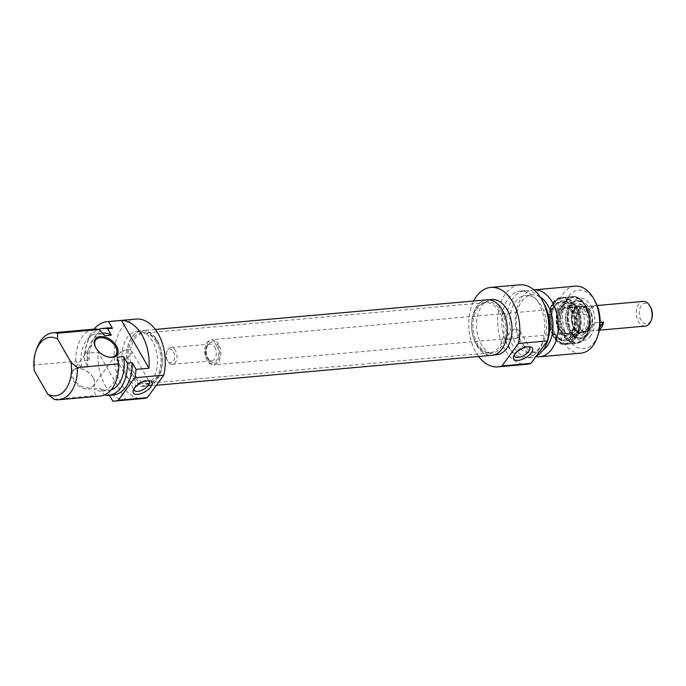 <?xml version="1.0" encoding="UTF-8"?>
<svg xmlns="http://www.w3.org/2000/svg" width="686" height="686" viewBox="0 0 686 686"><rect width="100%" height="100%" fill="white"/><g stroke="black" fill="none" stroke-linecap="round" stroke-linejoin="round"><path stroke-width="0.51" stroke-dasharray="3.43 2.57" d="M499.468 311.83A25.193 16.052 -95.1 0 0 485.594 302.62A25.193 16.052 -95.1 0 0 482.112 303.555A25.193 16.052 -95.1 0 0 471.848 329.143A25.193 16.052 -95.1 0 0 486.477 352.501A25.193 16.052 -95.1 0 0 490.078 352.81A25.193 16.052 -95.1 0 0 503.095 337.846A25.193 16.052 -95.1 0 0 499.468 311.83M501.337 311.324A25.759 16.413 84.9 0 1 504.347 340.479A25.759 16.413 84.9 0 1 488.063 352.913A25.759 16.413 84.9 0 1 473.1 329.031A25.759 16.413 84.9 0 1 483.596 302.878A25.759 16.413 84.9 0 1 501.337 311.324M157.771 342.34A25.193 16.052 84.9 0 1 151.872 382.376A25.193 16.052 84.9 0 1 148.382 383.32A25.193 16.052 84.9 0 1 130.151 359.653A25.193 16.052 84.9 0 1 143.897 333.13A25.193 16.052 84.9 0 1 147.499 333.439A25.193 16.052 84.9 0 1 157.771 342.34M486.966 299.816A27.86 17.75 -95.1 0 0 471.762 329.151A27.86 17.75 -95.1 0 0 491.922 355.322M156.417 342.125A25.759 16.413 -95.1 0 0 145.921 333.027A25.759 16.413 -95.1 0 0 128.188 359.824A25.759 16.413 -95.1 0 0 150.388 383.062A25.759 16.413 -95.1 0 0 156.417 342.125M157.394 340.796A27.86 17.75 84.9 0 1 161.407 369.574A27.86 17.75 84.9 0 1 147.01 386.115A27.86 17.75 84.9 0 1 126.85 359.944A27.86 17.75 84.9 0 1 142.053 330.618A27.86 17.75 84.9 0 1 157.394 340.796M218.68 344.321A12.597 8.026 -95.1 0 0 211.751 339.716A12.597 8.026 -95.1 0 0 205.629 345.795A12.597 8.026 -95.1 0 0 206.889 359.918A12.597 8.026 -95.1 0 0 213.989 364.815A12.597 8.026 -95.1 0 0 220.498 357.329A12.597 8.026 -95.1 0 0 218.68 344.321M217.651 344.912A11.756 7.495 84.9 0 1 217.368 361.522A11.756 7.495 84.9 0 1 206.64 359.464A11.756 7.495 84.9 0 1 205.466 346.284A11.756 7.495 84.9 0 1 217.651 344.912M590.354 311.135A12.597 8.026 -95.1 0 0 583.417 306.531A12.597 8.026 -95.1 0 0 576.549 319.787A12.597 8.026 -95.1 0 0 585.664 331.621A12.597 8.026 -95.1 0 0 592.172 324.144A12.597 8.026 -95.1 0 0 590.354 311.135M175.487 350.657A8.395 5.351 -95.1 0 0 170.857 347.588A8.395 5.351 -95.1 0 0 166.784 351.635A8.395 5.351 -95.1 0 0 167.624 361.05A8.395 5.351 -95.1 0 0 172.358 364.317A8.395 5.351 -95.1 0 0 176.696 359.327A8.395 5.351 -95.1 0 0 175.487 350.657M173.421 351.824A6.723 4.279 84.9 0 1 173.258 361.325A6.723 4.279 84.9 0 1 167.127 360.141A6.723 4.279 84.9 0 1 166.458 352.613A6.723 4.279 84.9 0 1 173.421 351.824M650.671 307.362A10.29 6.551 -95.1 0 0 650.534 307.122A10.29 6.551 -95.1 0 0 640.698 306.453A10.29 6.551 -95.1 0 0 642.207 321.743A10.29 6.551 -95.1 0 0 651.7 318.896M645.277 326.09A12.391 7.889 84.9 0 1 636.316 314.454A12.391 7.889 84.9 0 1 643.074 301.411M590.26 311.264A12.391 7.889 -95.1 0 0 583.443 306.736A12.391 7.889 -95.1 0 0 576.677 319.779A12.391 7.889 -95.1 0 0 585.638 331.415A12.391 7.889 -95.1 0 0 592.044 324.058A12.391 7.889 -95.1 0 0 590.26 311.264M588.125 314.102A12.391 7.889 84.9 0 1 594.187 305.81L584.523 306.668A12.391 7.889 -95.1 0 0 578.452 314.968L588.125 314.102L594.187 305.81M599.47 329.477A12.391 7.889 84.9 0 1 597.455 330.335L587.782 331.192A12.391 7.889 -95.1 0 0 593.853 322.9L600.147 322.343M599.838 327.076L597.455 330.335M587.782 331.192L593.853 322.9M584.523 306.668L578.452 314.968M571.67 335.583A18.899 12.039 84.9 0 1 564.947 339.802A18.899 12.039 84.9 0 1 551.27 322.051A18.899 12.039 84.9 0 1 561.585 302.157A18.899 12.039 84.9 0 1 571.987 309.06A18.899 12.039 84.9 0 1 571.67 335.583M570.701 335.668A18.899 12.039 -95.1 0 0 573.187 314.239A18.899 12.039 -95.1 0 0 560.616 302.243A18.899 12.039 -95.1 0 0 551.441 311.358A18.899 12.039 -95.1 0 0 553.328 332.538A18.899 12.039 -95.1 0 0 563.978 339.887A18.899 12.039 -95.1 0 0 570.701 335.668M507.854 339.604L510.95 339.347C518.453 338.79 521.506 336.029 520.108 331.055L515.863 328.654C510.727 329.554 504.716 339.87 505.059 339.707L507.854 339.604M588.202 334.279A19.105 12.177 -95.1 0 0 590.715 312.61A19.105 12.177 -95.1 0 0 578.006 300.477A19.105 12.177 -95.1 0 0 568.728 309.695A19.105 12.177 -95.1 0 0 570.641 331.115A19.105 12.177 -95.1 0 0 581.402 338.541A19.105 12.177 -95.1 0 0 588.202 334.279M586.59 334.425A19.105 12.177 -95.1 0 0 589.103 312.747A19.105 12.177 -95.1 0 0 576.394 300.622A19.105 12.177 -95.1 0 0 565.967 320.739A19.105 12.177 -95.1 0 0 579.79 338.687A19.105 12.177 -95.1 0 0 586.59 334.425M584.858 337.306A22.466 14.312 -95.1 0 0 578.855 298.993A22.466 14.312 -95.1 0 0 560.899 323.526A22.466 14.312 -95.1 0 0 584.858 337.306M590.74 335.763A21.206 13.514 84.9 0 1 571.249 332.238A21.206 13.514 84.9 0 1 569.131 308.477A21.206 13.514 84.9 0 1 589.334 303.375A21.206 13.514 84.9 0 1 590.74 335.763M595.268 301.514A29.395 18.728 -95.1 0 0 568.523 296.275A29.395 18.728 -95.1 0 0 567.622 337.675A29.395 18.728 -95.1 0 0 594.385 342.091A29.395 18.728 -95.1 0 0 598.209 334.459M572.227 336.56A20.16 12.845 84.9 0 1 553.696 333.216A20.16 12.845 84.9 0 1 551.681 310.629A20.16 12.845 84.9 0 1 570.889 305.776A20.16 12.845 84.9 0 1 572.227 336.56M514.363 354.919A8.678 3.927 -29.9 0 1 514.629 353.959A8.678 3.927 -29.9 0 1 526.119 346.481A8.678 3.927 -29.9 0 1 527.603 346.499A8.678 3.927 -29.9 0 1 528.563 346.747M519.748 284.81A39.891 25.416 -95.1 0 0 497.976 326.81A39.891 25.416 -95.1 0 0 526.839 364.283M478.639 356.506A39.891 25.416 84.9 0 1 473.683 301.008M581.085 353.11A33.597 21.403 84.9 0 1 556.775 321.554A33.597 21.403 84.9 0 1 575.108 286.191M533.725 289.886L533.957 289.869A33.597 21.403 -95.1 0 0 533.725 289.886A33.597 21.403 -95.1 0 0 515.22 322.274A33.597 21.403 -95.1 0 0 535.886 356.617M476.659 345.041A27.714 17.656 -95.1 0 0 491.913 355.177A27.714 17.656 -95.1 0 0 507.031 325.996A27.714 17.656 -95.1 0 0 486.983 299.962A27.714 17.656 -95.1 0 0 472.663 316.426A27.714 17.656 -95.1 0 0 476.659 345.041M496.75 354.739A27.714 17.656 84.9 0 1 481.486 344.612A27.714 17.656 84.9 0 1 477.49 315.989A27.714 17.656 84.9 0 1 491.819 299.533M540.268 297.072A28.761 18.325 -95.1 0 0 532.019 294.886A28.761 18.325 -95.1 0 0 516.318 325.173A28.761 18.325 -95.1 0 0 537.138 352.192A28.761 18.325 -95.1 0 0 543.166 349.946M540.92 346.353A28.761 18.325 -95.1 0 0 544.701 313.725A28.761 18.325 -95.1 0 0 525.57 295.469A28.761 18.325 -95.1 0 0 509.878 325.747A28.761 18.325 -95.1 0 0 530.69 352.767A28.761 18.325 -95.1 0 0 540.92 346.353M543.158 302.132A33.597 21.403 -95.1 0 0 525.142 290.658A33.597 21.403 -95.1 0 0 506.808 326.022A33.597 21.403 -95.1 0 0 531.118 357.578A33.597 21.403 -95.1 0 0 536.28 356.068M538.227 350.52A33.597 21.403 -95.1 0 0 542.652 312.413A33.597 21.403 -95.1 0 0 520.305 291.087A33.597 21.403 -95.1 0 0 501.972 326.45A33.597 21.403 -95.1 0 0 526.282 358.006A33.597 21.403 -95.1 0 0 538.227 350.52M559.124 309.06A15.118 9.63 -95.1 0 0 562.623 334.511A15.118 9.63 -95.1 0 0 575.434 319.89A15.118 9.63 -95.1 0 0 560.23 307.774A15.118 9.63 -95.1 0 0 559.124 309.06M573.102 336.312A19.945 12.708 -95.1 0 0 576.06 314.891A19.945 12.708 -95.1 0 0 564.098 301.043A19.945 12.708 -95.1 0 0 551.578 322.017A19.945 12.708 -95.1 0 0 567.614 340.445A19.945 12.708 -95.1 0 0 573.102 336.312M554.022 303.135A22.964 14.638 -95.1 0 0 550.361 326.759A22.964 14.638 -95.1 0 0 562.992 343.489A22.964 14.638 -95.1 0 0 578.812 319.59A22.964 14.638 -95.1 0 0 559.013 298.873A22.964 14.638 -95.1 0 0 554.022 303.135M554.837 302.792A23.307 14.852 -95.1 0 0 551.124 326.759A23.307 14.852 -95.1 0 0 563.943 343.729A23.307 14.852 -95.1 0 0 567.271 344.02A23.307 14.852 -95.1 0 0 575.563 338.824A23.307 14.852 -95.1 0 0 578.632 312.387A23.307 14.852 -95.1 0 0 563.129 297.595A23.307 14.852 -95.1 0 0 559.905 298.461A23.307 14.852 -95.1 0 0 554.837 302.792M587.619 330.918A14.903 9.501 -95.1 0 0 590.226 316.76A14.903 9.501 -95.1 0 0 583.314 305.313A14.903 9.501 -95.1 0 0 571.532 320.242A14.903 9.501 -95.1 0 0 585.775 332.839A14.903 9.501 -95.1 0 0 587.619 330.918M585.955 332.153A16.241 10.35 -95.1 0 0 588.794 316.718A16.241 10.35 -95.1 0 0 581.265 304.258A16.241 10.35 -95.1 0 0 568.428 320.516A16.241 10.35 -95.1 0 0 583.94 334.245A16.241 10.35 -95.1 0 0 585.955 332.153M587.062 329.949A13.643 8.695 -95.1 0 0 588.862 314.462A13.643 8.695 -95.1 0 0 579.781 305.802A13.643 8.695 -95.1 0 0 572.33 320.165A13.643 8.695 -95.1 0 0 582.208 332.984A13.643 8.695 -95.1 0 0 587.062 329.949M586.427 330A13.643 8.695 -95.1 0 0 588.228 314.522A13.643 8.695 -95.1 0 0 579.147 305.862A13.643 8.695 -95.1 0 0 571.704 320.225A13.643 8.695 -95.1 0 0 581.574 333.044A13.643 8.695 -95.1 0 0 586.427 330M581.496 331.467A14.903 9.501 -95.1 0 0 584.009 316.795A14.903 9.501 -95.1 0 0 576.54 305.562A14.903 9.501 -95.1 0 0 573.547 305.09A14.903 9.501 -95.1 0 0 565.41 320.782A14.903 9.501 -95.1 0 0 576.197 334.785A14.903 9.501 -95.1 0 0 579.061 333.799A14.903 9.501 -95.1 0 0 581.496 331.467M577.106 331.861A14.903 9.501 -95.1 0 0 579.07 314.951A14.903 9.501 -95.1 0 0 569.157 305.484A14.903 9.501 -95.1 0 0 565.238 307.268A14.903 9.501 -95.1 0 0 561.019 321.177A14.903 9.501 -95.1 0 0 567.639 334.116A14.903 9.501 -95.1 0 0 571.807 335.18A14.903 9.501 -95.1 0 0 577.106 331.861M108.491 357.063A12.597 7.863 -143.8 0 1 108.217 357.012A12.597 7.863 -143.8 0 1 96.134 348.334A12.597 7.863 -143.8 0 1 95.98 348.059A12.597 7.863 -143.8 0 1 95.851 347.811M92.996 377.326A12.597 7.863 36.2 0 0 80.914 368.639A12.597 7.863 36.2 0 0 73.162 370.749A12.597 7.863 36.2 0 0 78.684 384.529A12.597 7.863 36.2 0 0 93.485 385.626A12.597 7.863 36.2 0 0 93.15 377.6A12.597 7.863 36.2 0 0 92.996 377.326M93.253 377.797A13.437 8.386 -143.8 0 1 93.416 378.089A13.437 8.386 -143.8 0 1 87.619 389.142A13.437 8.386 -143.8 0 1 71.584 377.403A13.437 8.386 -143.8 0 1 80.365 368.536A13.437 8.386 -143.8 0 1 93.253 377.797M112.804 401.19L125.701 400.032L98.201 352.218L85.304 353.367L89.18 360.099L84.344 360.527L88.048 366.976L81.6 367.559L75.752 361.299L34.377 364.995L34.3 370.749M54.134 399.346L95.508 395.651L93.939 389.013L100.388 388.439L104.101 394.887L108.928 394.45L109.383 395.23M125.701 400.032A39.891 25.416 84.9 0 1 98.201 352.218M100.25 396.045A33.597 21.403 84.9 0 1 95.508 395.651M117.203 357.235A28.761 18.325 84.9 0 1 101.957 391.046A28.761 18.325 84.9 0 1 93.939 389.013M111.141 389.897A28.761 18.325 84.9 0 1 108.405 390.471A28.761 18.325 84.9 0 1 100.388 388.439M113.67 394.853A33.597 21.403 84.9 0 1 108.928 394.45M136.145 319.067A39.891 25.416 -95.1 0 0 114.382 361.059A39.891 25.416 -95.1 0 0 143.245 398.532M85.304 353.367A39.891 25.416 84.9 0 1 94.042 329.151M126.558 358.126A8.678 3.927 150.1 0 0 131.523 350.752A8.678 3.927 150.1 0 0 126.378 349.886A8.678 3.927 150.1 0 0 118.318 354.525A8.678 3.927 150.1 0 0 116.474 359.404A8.678 3.927 150.1 0 0 119.999 360.553A8.678 3.927 150.1 0 0 126.558 358.126M133.984 388.876A8.678 3.927 -29.9 0 1 134.259 387.924A8.678 3.927 -29.9 0 1 147.224 380.464A8.678 3.927 -29.9 0 1 148.193 380.713M36.581 349.028A33.597 21.403 -95.1 0 0 34.377 364.995M75.752 361.299A33.597 21.403 84.9 0 1 94.274 329.126M157.326 340.891A27.714 17.656 84.9 0 1 161.321 369.514A27.714 17.656 84.9 0 1 146.993 385.969A27.714 17.656 84.9 0 1 126.944 359.936A27.714 17.656 84.9 0 1 142.062 330.763A27.714 17.656 84.9 0 1 157.326 340.891M152.489 341.319A27.714 17.656 -95.1 0 0 137.226 331.192A27.714 17.656 -95.1 0 0 122.108 360.373A27.714 17.656 -95.1 0 0 142.156 386.407A27.714 17.656 -95.1 0 0 156.485 369.943A27.714 17.656 -95.1 0 0 152.489 341.319M81.6 367.559A28.761 18.325 84.9 0 1 96.846 333.748A28.761 18.325 84.9 0 1 104.864 335.78M88.048 366.976A28.761 18.325 84.9 0 1 103.286 333.173M84.344 360.527A33.597 21.403 84.9 0 1 98.63 329.434M89.18 360.099A33.597 21.403 84.9 0 1 107.693 327.934M216.879 345.967A10.076 6.423 -95.1 0 0 206.014 348.754A10.076 6.423 -95.1 0 0 213.775 362.251A10.076 6.423 -95.1 0 0 216.879 345.967M214.812 347.142A8.395 5.351 84.9 0 1 216.021 355.811A8.395 5.351 84.9 0 1 211.682 360.802A8.395 5.351 84.9 0 1 205.603 352.913A8.395 5.351 84.9 0 1 210.19 344.072A8.395 5.351 84.9 0 1 214.812 347.142M584.952 337.469A22.672 14.449 84.9 0 1 560.762 323.56A22.672 14.449 84.9 0 1 578.898 298.796A22.672 14.449 84.9 0 1 584.952 337.469M573.342 338.507A22.672 14.449 -95.1 0 0 567.288 299.833A22.672 14.449 -95.1 0 0 549.16 324.598A22.672 14.449 -95.1 0 0 573.342 338.507M584.678 338.181A23.513 14.981 -95.1 0 0 587.773 311.504A23.513 14.981 -95.1 0 0 572.133 296.575A23.513 14.981 -95.1 0 0 559.304 321.331A23.513 14.981 -95.1 0 0 576.317 343.42A23.513 14.981 -95.1 0 0 584.678 338.181M574.362 339.098A23.513 14.981 84.9 0 1 566.001 344.338A23.513 14.981 84.9 0 1 548.989 322.249A23.513 14.981 84.9 0 1 561.817 297.501A23.513 14.981 84.9 0 1 577.458 312.422A23.513 14.981 84.9 0 1 574.362 339.098M586.333 329.837A13.437 8.558 -95.1 0 0 582.748 306.916A13.437 8.558 -95.1 0 0 572.004 321.597A13.437 8.558 -95.1 0 0 586.333 329.837M585.115 329.306A12.648 8.061 -95.1 0 0 587.25 316.863A12.648 8.061 -95.1 0 0 580.913 307.328A12.648 8.061 -95.1 0 0 573.865 309.746A12.648 8.061 -95.1 0 0 572.853 325.884A12.648 8.061 -95.1 0 0 583.049 331.287A12.648 8.061 -95.1 0 0 585.115 329.306M572.921 330.472A12.734 8.112 -95.1 0 0 573.633 313.536A12.734 8.112 -95.1 0 0 562.777 309.455A12.734 8.112 -95.1 0 0 559.167 321.34A12.734 8.112 -95.1 0 0 564.827 332.401A12.734 8.112 -95.1 0 0 572.921 330.472M572.004 331.458A13.857 8.832 -95.1 0 0 572.244 312.01A13.857 8.832 -95.1 0 0 559.682 310.038A13.857 8.832 -95.1 0 0 559.45 329.486A13.857 8.832 -95.1 0 0 572.004 331.458M561.302 306.968A17.45 11.122 -95.1 0 0 565.341 336.346A17.45 11.122 -95.1 0 0 576.815 333.953A17.45 11.122 -95.1 0 0 577.672 310.492A17.45 11.122 -95.1 0 0 562.58 305.484A17.45 11.122 -95.1 0 0 561.302 306.968M577.295 335.18A19.011 12.116 -95.1 0 0 580.124 314.763A19.011 12.116 -95.1 0 0 568.72 301.557A19.011 12.116 -95.1 0 0 556.775 321.554A19.011 12.116 -95.1 0 0 572.073 339.124A19.011 12.116 -95.1 0 0 577.295 335.18M584.583 338.018A23.307 14.852 -95.1 0 0 587.653 311.581A23.307 14.852 -95.1 0 0 572.15 296.789A23.307 14.852 -95.1 0 0 559.433 321.322A23.307 14.852 -95.1 0 0 576.3 343.214A23.307 14.852 -95.1 0 0 584.583 338.018M586.856 333.713A18.265 11.636 -95.1 0 0 581.977 302.56A18.265 11.636 -95.1 0 0 567.373 322.506A18.265 11.636 -95.1 0 0 586.856 333.713M486.477 352.501L488.063 352.913M482.112 303.555L483.596 302.878M485.594 302.62L143.897 333.13M490.078 352.81L148.382 383.32M147.499 333.439L145.921 333.027M151.872 382.376L150.388 383.062M155.336 329.434L142.053 330.618M156.374 385.283L147.01 386.115M206.64 359.464L206.889 359.918M205.466 346.284L205.629 345.795M583.417 306.531L211.751 339.716M585.664 331.621L213.989 364.815M172.358 364.317L211.682 360.802C209.967 359.979 209.359 362.088 206.546 354.894C205.886 350.169 206.4 346.979 208.064 345.315L210.19 344.072L170.857 347.588M167.127 360.141L167.624 361.05M166.458 352.613L166.784 351.635M597.129 305.519L583.443 306.736M599.332 330.189L585.638 331.415M563.978 339.887L564.947 339.802M560.616 302.243L561.585 302.157M505.822 339.81L510.95 339.347M578.006 300.477L576.394 300.622C587.876 298.564 595.602 323.706 586.89 334.271L579.79 338.687L581.402 338.541M570.641 331.115L571.249 332.238M568.728 309.695L569.131 308.477M553.328 332.538L553.696 333.216M551.441 311.358L551.681 310.629M514.629 353.959L513.754 356.068M527.603 346.499L529.866 346.807M505.059 339.707L514.586 356.283M520.108 331.055L529.635 347.63M584.987 338.026C582.56 341.276 579.67 343.077 576.317 343.42L566.001 344.338C546.459 347.519 542.017 297.827 561.817 297.501L572.133 296.575C586.247 294.088 595.68 325.061 584.987 338.026M488.792 299.799L486.983 299.962M493.723 355.014L491.913 355.177M532.019 294.886L525.57 295.469M537.138 352.192L530.69 352.767M525.142 290.658L520.305 291.087M531.118 357.578L526.282 358.006M576.54 305.562L580.913 307.328C578.761 306.548 576.866 306.994 575.237 308.657C574.731 309.009 571.627 312.061 572.064 320.559C575.408 334.948 580.673 332.05 583.049 331.287L579.061 333.799M565.238 307.268L562.777 309.455C565.847 306.308 569.243 307.92 572.973 314.299C575.22 320.01 574.885 325.447 571.952 330.626C570.186 333.336 567.811 333.919 564.827 332.401L567.639 334.116M562.623 334.511L565.341 336.346C557.118 331.707 555.317 311.513 562.58 305.484L560.23 307.774M564.098 301.043L568.72 301.557C572.107 302.012 575.022 304.138 577.466 307.937C582.431 316.769 582.448 325.799 577.509 335.042L572.073 339.124L567.614 340.445M562.992 343.489L563.943 343.729M559.013 298.873L559.905 298.461M567.271 344.02L576.3 343.214C579.627 342.871 582.491 341.088 584.892 337.864C595.491 325.018 586.144 294.32 572.15 296.789L563.129 297.595M583.314 305.313L581.265 304.258M585.775 332.839L583.94 334.245M579.781 305.802L579.147 305.862M582.208 332.984L581.574 333.044M573.547 305.09L569.157 305.484M576.197 334.785L571.807 335.18M108.217 357.012L108.765 357.123M95.98 348.059L95.714 347.562M95.646 340.033L73.162 370.749M115.968 354.911L93.485 385.626M80.914 368.639L80.365 368.536M93.15 377.6L93.416 378.089M101.957 391.046L108.405 390.471M116.474 359.404L134.207 390.248M131.523 350.752L149.256 381.596M134.259 387.924L133.384 390.025M147.224 380.464L149.488 380.764M126.378 349.886L121.679 351.052L118.318 354.525M142.156 386.407L146.993 385.969M137.226 331.192L142.062 330.763M96.846 333.748L102.566 333.233"/><path stroke-width="1.03" d="M156.374 385.283L491.922 355.322A27.86 17.75 -95.1 0 0 506.319 338.773A27.86 17.75 -95.1 0 0 502.306 310.003A27.86 17.75 -95.1 0 0 486.966 299.816L155.336 329.434M651.297 320.113L651.7 318.896A10.29 6.551 -95.1 0 0 650.671 307.362L650.054 306.23A12.391 7.889 84.9 0 1 651.297 320.113A12.391 7.889 84.9 0 1 645.277 326.09L599.332 330.189M597.129 305.519L643.074 301.411A12.391 7.889 84.9 0 1 649.891 305.939A12.391 7.889 84.9 0 1 650.054 306.23M600.147 322.343L603.526 322.043A12.391 7.889 84.9 0 1 599.47 329.477M603.526 322.043L599.838 327.076M597.403 336.903L598.209 334.459A29.395 18.728 -95.1 0 0 595.268 301.514L594.042 299.25A33.597 21.403 84.9 0 1 597.403 336.903A33.597 21.403 84.9 0 1 593.03 345.624A33.597 21.403 84.9 0 1 581.085 353.11L539.702 356.806A33.597 21.403 -95.1 0 0 551.647 349.32A33.597 21.403 -95.1 0 0 556.123 311.384A33.597 21.403 -95.1 0 0 533.965 289.869L575.108 286.191A33.597 21.403 84.9 0 1 594.042 299.25M528.563 346.747A8.678 3.927 -29.9 0 1 529.635 347.63A8.678 3.927 -29.9 0 1 524.07 355.357A8.678 3.927 -29.9 0 1 514.586 356.283A8.678 3.927 -29.9 0 1 514.363 354.919M528.023 346.782A10.779 4.879 150.1 0 0 513.754 356.068A10.779 4.879 150.1 0 0 518.873 360.279A10.779 4.879 150.1 0 0 530.93 353.341A10.779 4.879 150.1 0 0 529.866 346.807A10.779 4.879 150.1 0 0 528.023 346.782M518.376 343.497L501.929 365.964A39.891 25.416 84.9 0 1 497.83 366.873L526.839 364.283A39.891 25.416 -95.1 0 0 530.938 363.374L547.385 340.908A39.891 25.416 -95.1 0 0 519.748 284.81L490.73 287.4A39.891 25.416 84.9 0 1 518.376 343.497L547.385 340.908M530.938 363.374L501.929 365.964M497.83 366.873A39.891 25.416 84.9 0 1 478.639 356.506M473.683 301.008A39.891 25.416 84.9 0 1 490.73 287.4M535.886 356.617A33.597 21.403 -95.1 0 0 539.702 356.806M488.792 299.799L491.819 299.533A27.714 17.656 84.9 0 1 511.867 325.567A27.714 17.656 84.9 0 1 496.75 354.739L493.723 355.014M543.166 349.946A28.761 18.325 -95.1 0 0 547.359 345.778A28.761 18.325 -95.1 0 0 540.268 297.072M536.28 356.068A33.597 21.403 -95.1 0 0 543.063 350.083A33.597 21.403 -95.1 0 0 543.158 302.132M95.851 347.811A12.597 7.863 -143.8 0 1 95.646 340.033A12.597 7.863 -143.8 0 1 105.267 338.421A12.597 7.863 -143.8 0 1 115.48 346.61A12.597 7.863 -143.8 0 1 115.968 354.911A12.597 7.863 -143.8 0 1 108.491 357.063M95.877 347.862A13.437 8.386 36.2 0 0 108.765 357.123A13.437 8.386 36.2 0 0 117.546 348.248A13.437 8.386 36.2 0 0 101.519 336.517A13.437 8.386 36.2 0 0 95.714 347.562A13.437 8.386 36.2 0 0 95.877 347.862M108.559 321.588L121.456 320.439L148.956 368.262L136.06 369.411L132.192 362.68L127.356 363.108L123.643 356.66L117.203 357.235L118.764 363.88L77.389 367.576L71.018 362.388L57.555 338.978L57.633 333.216L99.016 329.52L104.864 335.78L111.304 335.205L107.599 328.757L112.435 328.328L108.559 321.588A39.891 25.416 84.9 0 0 107.136 321.657A39.891 25.416 84.9 0 0 94.042 329.151M57.555 338.978A29.395 18.728 84.9 0 0 35.766 351.472A29.395 18.728 84.9 0 0 34.3 370.749L47.763 394.158L54.134 399.346A33.597 21.403 -95.1 0 0 58.867 399.741A33.597 21.403 -95.1 0 0 77.389 367.576M109.383 395.23L112.804 401.19A39.891 25.416 84.9 0 0 114.228 401.121A39.891 25.416 84.9 0 0 118.326 400.212L147.336 397.623L163.782 375.156A39.891 25.416 -95.1 0 0 136.145 319.067L107.136 321.657M121.456 320.439A39.891 25.416 84.9 0 1 148.956 368.262M71.018 362.388A29.395 18.728 84.9 0 1 47.763 394.158M118.764 363.88A33.597 21.403 84.9 0 1 100.25 396.045L58.867 399.741M123.643 356.66A28.761 18.325 84.9 0 1 111.141 389.897M127.356 363.108A33.597 21.403 84.9 0 1 108.834 395.282A33.597 21.403 84.9 0 1 104.478 394.982M132.192 362.68A33.597 21.403 84.9 0 1 113.67 394.853L108.834 395.282M136.06 369.411A39.891 25.416 84.9 0 1 134.773 377.746L163.782 375.156M114.228 401.121L143.245 398.532A39.891 25.416 -95.1 0 0 147.336 397.623M134.773 377.746L118.326 400.212M148.193 380.713A8.678 3.927 -29.9 0 1 149.256 381.596A8.678 3.927 -29.9 0 1 146.392 387.436A8.678 3.927 -29.9 0 1 137.732 391.397A8.678 3.927 -29.9 0 1 134.207 390.248A8.678 3.927 -29.9 0 1 133.984 388.876M137.689 394.339A10.779 4.879 150.1 0 0 150.277 387.633A10.779 4.879 150.1 0 0 149.488 380.764A10.779 4.879 150.1 0 0 133.384 390.025A10.779 4.879 150.1 0 0 137.689 394.339M57.633 333.216A33.597 21.403 -95.1 0 0 52.899 332.821A33.597 21.403 -95.1 0 0 36.581 349.028L35.766 351.472M52.899 332.821L94.274 329.126A33.597 21.403 84.9 0 1 99.016 329.52M102.566 333.233L103.286 333.173A28.761 18.325 84.9 0 1 111.304 335.205M98.63 329.434A33.597 21.403 84.9 0 1 102.857 328.362A33.597 21.403 84.9 0 1 107.599 328.757M102.857 328.362L107.693 327.934A33.597 21.403 84.9 0 1 112.435 328.328"/></g></svg>
